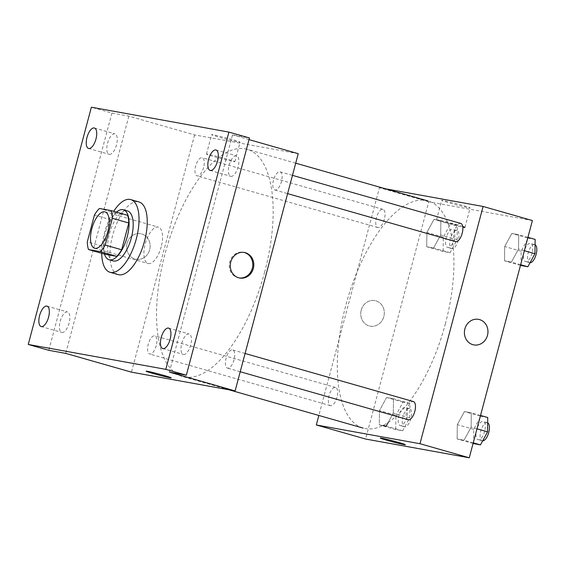 <?xml version="1.0" encoding="UTF-8"?>
<svg xmlns="http://www.w3.org/2000/svg" width="565" height="565" viewBox="0 0 565 565"><rect width="100%" height="100%" fill="white"/><g stroke="black" fill="none" stroke-linecap="round" stroke-linejoin="round"><path stroke-width="0.42" stroke-dasharray="2.83 2.12" d="M161.209 246.757A18.899 8.072 105.9 0 1 148.044 263.488A18.899 8.072 105.9 0 1 145.473 243.098A18.899 8.072 105.9 0 1 158.426 227.144A18.899 8.072 105.9 0 1 161.209 246.757M104.949 254.229A25.383 10.841 105.9 0 1 103.727 246.517L87.3 241.827M127.57 215.286L115.874 213.167A25.383 10.841 105.9 0 0 110.853 219.75L103.727 246.517M116.468 212.115A25.983 11.095 -74.1 0 0 104.476 254.095M113.233 260.917A25.983 11.095 105.9 0 1 109.702 232.886A25.983 11.095 105.9 0 1 127.506 210.943M115.874 213.167L99.447 208.471M110.853 219.75L94.419 215.053M101.707 253.304A37.799 16.138 105.9 0 1 113.692 211.317M118.205 274.618A37.799 16.138 105.9 0 1 113.064 233.846A37.799 16.138 105.9 0 1 138.969 201.931M183.498 354.467A10.629 4.541 -74.1 0 0 190.652 345.236A10.629 4.541 -74.1 0 0 189.148 333.979A10.629 4.541 -74.1 0 0 188.957 333.936A10.629 4.541 -74.1 0 0 181.803 343.174A10.629 4.541 -74.1 0 0 183.307 354.425A10.629 4.541 -74.1 0 0 183.498 354.467M230.887 176.351A10.629 4.541 -74.1 0 0 238.049 167.113A10.629 4.541 -74.1 0 0 236.537 155.862A10.629 4.541 -74.1 0 0 236.354 155.82A10.629 4.541 -74.1 0 0 229.192 165.058A10.629 4.541 -74.1 0 0 230.704 176.308A10.629 4.541 -74.1 0 0 230.887 176.351M169.387 372.144L232.519 134.901L249.462 137.966M298.242 153.673L194.586 134.915L128.862 116.143L111.919 113.071L91.375 107.209M249.024 139.612L232.519 134.901M232.081 139.548A14.711 0.565 -165.1 0 0 211.663 134.639A14.711 0.565 -165.1 0 0 225.732 138.969A14.711 0.565 -165.1 0 0 240.09 142.211A14.711 0.565 -165.1 0 0 232.081 139.548M111.919 113.071L48.788 350.321M109.292 154.344A10.629 4.541 -74.1 0 0 116.447 145.113A10.629 4.541 -74.1 0 0 114.942 133.863A10.629 4.541 -74.1 0 0 114.751 133.813A10.629 4.541 -74.1 0 0 107.597 143.051A10.629 4.541 -74.1 0 0 109.102 154.302A10.629 4.541 -74.1 0 0 109.292 154.344M61.896 332.467A10.629 4.541 -74.1 0 0 69.057 323.229A10.629 4.541 -74.1 0 0 67.546 311.979A10.629 4.541 -74.1 0 0 67.362 311.937A10.629 4.541 -74.1 0 0 60.201 321.167A10.629 4.541 -74.1 0 0 61.712 332.425A10.629 4.541 -74.1 0 0 61.896 332.467M128.862 116.143L65.731 353.386M264.688 271.935A118.12 50.44 105.9 0 1 182.417 376.488A118.12 50.44 105.9 0 1 166.35 249.059A118.12 50.44 105.9 0 1 247.293 149.337A118.12 50.44 105.9 0 1 264.688 271.935M194.586 134.915L131.461 372.158M203.626 167.537A9.45 4.033 105.9 0 1 197.044 175.899A9.45 4.033 105.9 0 1 195.758 165.707A9.45 4.033 105.9 0 1 202.235 157.727A9.45 4.033 105.9 0 1 203.626 167.537M234.051 359.736A9.45 4.033 105.9 0 1 227.469 368.105A9.45 4.033 105.9 0 1 226.184 357.906A9.45 4.033 105.9 0 1 232.66 349.926A9.45 4.033 105.9 0 1 234.051 359.736M156.23 345.653A9.45 4.033 105.9 0 1 149.647 354.015A9.45 4.033 105.9 0 1 148.362 343.824A9.45 4.033 105.9 0 1 154.838 335.843A9.45 4.033 105.9 0 1 156.23 345.653M273.474 180.179A9.45 4.033 -74.1 0 0 274.865 189.981A9.45 4.033 -74.1 0 0 281.342 182.008A9.45 4.033 -74.1 0 0 280.056 171.809A9.45 4.033 -74.1 0 0 273.474 180.179M127.083 243.268A12.995 11.738 100.3 0 0 136.066 259.279A12.995 11.738 100.3 0 0 149.93 248.586A12.995 11.738 100.3 0 0 140.692 233.712A12.995 11.738 100.3 0 0 127.083 243.268A12.995 11.738 100.3 0 0 136.066 259.279A12.995 11.738 100.3 0 0 149.93 248.586A12.995 11.738 100.3 0 0 140.692 233.712A12.995 11.738 100.3 0 0 127.083 243.268M239.221 277.938A12.995 11.738 -79.7 0 1 238.713 277.86A12.995 11.738 -79.7 0 1 229.475 262.979A12.995 11.738 -79.7 0 1 243.346 252.287A12.995 11.738 -79.7 0 1 243.84 252.393M226.897 159.04A14.711 0.565 -165.1 0 0 206.472 154.132A14.711 0.565 -165.1 0 0 220.548 158.461A14.711 0.565 -165.1 0 0 234.906 161.696A14.711 0.565 -165.1 0 0 226.897 159.04M146.088 371.156L146.088 371.156A12.995 0.501 14.9 0 1 164.125 375.485A12.995 0.501 14.9 0 1 171.195 377.837L171.195 377.837M445.439 323.554A118.12 50.44 105.9 0 1 363.161 428.115A118.12 50.44 105.9 0 1 347.101 300.686A118.12 50.44 105.9 0 1 428.037 200.963A118.12 50.44 105.9 0 1 445.439 323.554M460.807 223.436A9.45 4.033 -74.1 0 0 454.225 231.798A9.45 4.033 -74.1 0 0 455.616 241.608M336.98 397.28A9.45 4.033 105.9 0 1 330.398 405.642A9.45 4.033 105.9 0 1 329.113 395.443A9.45 4.033 105.9 0 1 335.589 387.47A9.45 4.033 105.9 0 1 336.98 397.28M408.22 419.724A9.45 4.033 105.9 0 1 406.934 409.526A9.45 4.033 105.9 0 1 413.411 401.553M384.377 219.156A9.45 4.033 105.9 0 1 377.794 227.526A9.45 4.033 105.9 0 1 376.509 217.327A9.45 4.033 105.9 0 1 382.985 209.354A9.45 4.033 105.9 0 1 384.377 219.156M385.422 188.788L379.447 187.707L318.844 415.459M433.984 219.375L426.886 232.441L426.695 246.75L433.602 248L440.693 234.941L440.884 220.625L433.984 219.375L426.886 232.441L426.695 246.75L433.602 248L440.693 234.941L440.884 220.625L433.984 219.375L450.411 224.072L443.32 237.131L443.13 251.446L450.037 252.696L457.127 239.631L457.318 225.322L450.411 224.072M464.409 411.581L457.311 424.64L457.127 438.956L464.027 440.206L471.125 427.14L471.316 412.824L464.409 411.581L457.311 424.64L457.127 438.956L464.027 440.206L471.125 427.14L471.316 412.824L464.409 411.581L480.843 416.271L473.745 429.336L473.555 443.645M532.4 220.548L428.743 201.79L365.611 439.033M409.731 417.747L393.304 413.057L388.268 422.323L393.304 413.057L393.494 398.742L386.587 397.499L379.489 410.557L379.306 424.873L382.773 425.494L379.306 424.873L379.489 410.557L395.924 415.254L395.733 429.562L402.64 430.812L409.731 417.747L409.922 403.438L403.022 402.188L395.924 415.254M511.805 233.458L504.707 246.524L504.517 260.832L511.424 262.082L518.522 249.024L518.705 234.708L511.805 233.458L504.707 246.524L504.517 260.832L511.424 262.082L518.522 249.024L518.705 234.708L511.805 233.458L528.233 238.155L521.142 251.213L520.951 265.529M428.743 201.79L379.447 187.707M462.128 205.25A14.711 0.565 -165.1 0 0 441.703 200.342A14.711 0.565 -165.1 0 0 455.778 204.671A14.711 0.565 -165.1 0 0 470.137 207.906A14.711 0.565 -165.1 0 0 462.128 205.25M361.233 310.143A12.995 11.738 100.3 0 0 370.216 326.153A12.995 11.738 100.3 0 0 384.08 315.461A12.995 11.738 100.3 0 0 374.842 300.587A12.995 11.738 100.3 0 0 361.233 310.143A12.995 11.738 100.3 0 0 370.216 326.16A12.995 11.738 100.3 0 0 384.08 315.461A12.995 11.738 100.3 0 0 374.842 300.587A12.995 11.738 100.3 0 0 361.233 310.143M473.873 344.911L473.873 344.911A12.995 11.738 -79.7 0 1 464.635 330.038A12.995 11.738 -79.7 0 1 478.499 319.345L478.499 319.345M462.735 226.487A14.711 0.565 -165.1 0 0 456.944 224.743A14.711 0.565 -165.1 0 0 436.519 219.834A14.711 0.565 -165.1 0 0 446.767 223.126A14.711 0.565 -165.1 0 0 462.82 227.137M380.238 438.03L380.238 438.03A12.995 0.501 14.9 0 1 398.276 442.36A12.995 0.501 14.9 0 1 405.352 444.712L405.352 444.712M535.14 239.405L528.233 238.155M532.032 253.184A9.45 4.033 105.9 0 1 525.45 261.553A9.45 4.033 105.9 0 1 524.165 251.354A9.45 4.033 105.9 0 1 530.641 243.381A9.45 4.033 105.9 0 1 532.032 253.184M521.142 251.213L504.707 246.524M520.464 265.388L504.517 260.832M520.64 264.717L511.424 262.082M524.377 250.698L518.522 249.024M527.929 237.342L518.705 234.708M530.019 262.789A9.45 4.033 105.9 0 1 529.56 262.725A9.45 4.033 105.9 0 1 528.275 252.527A9.45 4.033 105.9 0 1 534.751 244.553A9.45 4.033 105.9 0 1 535.069 244.68M454.211 239.101A9.45 4.033 105.9 0 1 447.628 247.47A9.45 4.033 105.9 0 1 446.343 237.272A9.45 4.033 105.9 0 1 452.819 229.298A9.45 4.033 105.9 0 1 454.211 239.101M443.32 237.131L426.886 232.441M443.13 251.446L426.695 246.75M450.037 252.696L433.602 248M457.127 239.631L440.693 234.941M457.318 225.322L440.884 220.625M458.314 240.28A9.45 4.033 105.9 0 1 451.739 248.642A9.45 4.033 105.9 0 1 450.453 238.444A9.45 4.033 105.9 0 1 456.923 230.471A9.45 4.033 105.9 0 1 458.314 240.28M487.743 417.521L480.843 416.271M484.636 431.307A9.45 4.033 105.9 0 1 478.054 439.669A9.45 4.033 105.9 0 1 476.768 429.478A9.45 4.033 105.9 0 1 483.245 421.497A9.45 4.033 105.9 0 1 484.636 431.307M473.745 429.336L457.311 424.64M473.075 443.504L457.127 438.956M473.251 442.833L464.027 440.206M476.98 428.814L471.125 427.14M480.533 415.459L471.316 412.824M482.63 440.912A9.45 4.033 105.9 0 1 482.164 440.841A9.45 4.033 105.9 0 1 480.879 430.65A9.45 4.033 105.9 0 1 487.355 422.669A9.45 4.033 105.9 0 1 487.673 422.797M406.814 417.224A9.45 4.033 105.9 0 1 400.232 425.586A9.45 4.033 105.9 0 1 398.947 415.395A9.45 4.033 105.9 0 1 405.423 407.414A9.45 4.033 105.9 0 1 406.814 417.224M395.733 429.562L379.306 424.873M402.64 430.812L386.206 426.123M393.304 413.057L393.494 398.742L386.587 397.499L379.489 410.557M409.922 403.438L393.494 398.742M403.022 402.188L386.587 397.499M410.925 418.397A9.45 4.033 105.9 0 1 404.342 426.759A9.45 4.033 105.9 0 1 403.057 416.567A9.45 4.033 105.9 0 1 409.533 408.587A9.45 4.033 105.9 0 1 410.925 418.397M94.638 248.233L148.044 263.488M105.019 211.889L158.426 227.144M41.167 326.556L61.712 332.425M47.008 306.11L67.546 311.979M162.769 348.563L183.307 354.425M168.61 328.117L189.148 333.979M210.159 170.439L230.704 176.308M215.999 150L236.537 155.862M88.564 148.44L109.102 154.302M94.404 127.994L114.942 133.863M238.713 277.86L239.722 278.037M243.346 252.287L244.348 252.47M234.906 161.696L240.09 142.211M206.472 154.132L211.663 134.639M295.714 163.172L247.293 149.337M229.143 389.836L182.417 376.488M274.865 189.981L287.613 193.626M280.056 171.809L292.472 175.355M335.589 387.47L154.838 335.843M330.398 405.642L149.647 354.015M245.083 353.478L232.66 349.926M240.217 371.742L227.469 368.105M382.985 209.354L202.235 157.727M377.794 227.526L197.044 175.899M464.953 227.398L470.137 207.906M436.519 219.834L441.703 200.342M534.751 244.553L530.641 243.381M529.56 262.725L525.45 261.553M456.923 230.471L452.819 229.298M451.739 248.642L447.628 247.47M487.355 422.669L483.245 421.497M482.164 440.841L478.054 439.669M409.533 408.587L405.423 407.414M404.342 426.759L400.232 425.586"/><path stroke-width="0.85" d="M107.802 231.509A18.899 8.072 105.9 0 1 94.638 248.233A18.899 8.072 105.9 0 1 92.067 227.85A18.899 8.072 105.9 0 1 105.019 211.889A18.899 8.072 105.9 0 1 107.802 231.509M111.143 210.59L99.447 208.471A25.383 10.841 105.9 0 0 94.419 215.053L87.3 241.827A25.383 10.841 105.9 0 0 88.521 249.539L100.217 251.651A25.383 10.841 105.9 0 0 105.238 245.076L112.364 218.302A25.383 10.841 105.9 0 0 111.143 210.59L127.57 215.286A25.383 10.841 105.9 0 1 128.792 222.991L112.364 218.302M88.521 249.539L104.949 254.229L116.644 256.348L100.217 251.651M128.792 222.991L121.673 249.765L105.238 245.076M121.673 249.765A25.383 10.841 105.9 0 1 116.644 256.348M104.476 254.095A25.983 11.095 -74.1 0 0 109.123 259.745A25.983 11.095 -74.1 0 0 109.582 259.851A25.983 11.095 -74.1 0 0 127.083 237.272A25.983 11.095 -74.1 0 0 123.396 209.77A25.983 11.095 -74.1 0 0 116.468 212.115M123.396 209.77L127.506 210.943A25.983 11.095 105.9 0 1 131.334 237.914A25.983 11.095 105.9 0 1 113.692 261.023A25.983 11.095 105.9 0 1 113.233 260.917L109.123 259.745M113.692 211.317A37.799 16.138 105.9 0 1 130.748 199.586A37.799 16.138 105.9 0 1 136.32 238.818A37.799 16.138 105.9 0 1 109.991 272.274A37.799 16.138 105.9 0 1 101.707 253.304M130.748 199.586L138.969 201.931A37.799 16.138 105.9 0 1 144.534 241.163A37.799 16.138 105.9 0 1 118.205 274.618L109.991 272.274M94.214 127.951A10.629 4.541 105.9 0 1 94.404 127.994A10.629 4.541 105.9 0 1 95.852 139.463A10.629 4.541 105.9 0 1 88.564 148.44A10.629 4.541 105.9 0 1 87.059 137.189A10.629 4.541 105.9 0 1 94.214 127.951M215.816 149.951A10.629 4.541 105.9 0 1 215.999 150A10.629 4.541 105.9 0 1 217.447 161.463A10.629 4.541 105.9 0 1 210.159 170.439A10.629 4.541 105.9 0 1 208.655 159.189A10.629 4.541 105.9 0 1 215.816 149.951M168.419 328.074A10.629 4.541 105.9 0 1 168.61 328.117A10.629 4.541 105.9 0 1 170.051 339.586A10.629 4.541 105.9 0 1 162.769 348.563A10.629 4.541 105.9 0 1 161.258 337.305A10.629 4.541 105.9 0 1 168.419 328.074M46.824 306.068A10.629 4.541 105.9 0 1 47.008 306.11A10.629 4.541 105.9 0 1 48.456 317.579A10.629 4.541 105.9 0 1 41.167 326.556A10.629 4.541 105.9 0 1 39.663 315.305A10.629 4.541 105.9 0 1 46.824 306.068M28.25 344.452L165.792 369.348L228.924 132.097L91.375 107.209L28.25 344.452L48.788 350.321L65.731 353.386L131.461 372.158L235.118 390.916L169.387 372.144L186.337 375.209L165.792 369.348M164.125 375.492A12.995 0.501 14.9 0 1 171.195 377.837A12.995 0.501 14.9 0 1 158.511 374.983A12.995 0.501 14.9 0 1 146.088 371.156A12.995 0.501 14.9 0 1 164.125 375.492M186.337 375.209L249.462 137.966L228.924 132.097M235.118 390.916L298.242 153.673L249.024 139.612M253.332 268.481A12.995 11.738 -79.7 0 1 239.722 278.037A12.995 11.738 -79.7 0 1 230.485 263.163A12.995 11.738 -79.7 0 1 244.348 252.47A12.995 11.738 -79.7 0 1 253.332 268.481M243.84 252.393A12.995 11.738 -79.7 0 1 252.322 268.297A12.995 11.738 -79.7 0 1 239.221 277.938M171.195 377.837A12.995 0.501 14.9 0 1 158.511 374.976A12.995 0.501 14.9 0 1 146.088 371.156M287.613 193.626L455.616 241.608A9.45 4.033 -74.1 0 0 462.092 233.628A9.45 4.033 -74.1 0 0 460.807 223.436L292.472 175.355M245.083 353.478L413.411 401.553A9.45 4.033 105.9 0 1 414.802 411.362A9.45 4.033 105.9 0 1 408.22 419.724L240.217 371.742M318.844 415.459L316.315 424.958L419.972 443.716L483.103 206.465L385.422 188.788M419.972 443.716L469.268 457.791L365.611 439.033L316.315 424.958M398.276 442.367A12.995 0.501 14.9 0 1 405.352 444.712A12.995 0.501 14.9 0 1 392.668 441.858A12.995 0.501 14.9 0 1 380.238 438.03A12.995 0.501 14.9 0 1 398.276 442.367M469.268 457.791L532.4 220.548L483.103 206.465M382.773 425.494L386.206 426.123L388.268 422.323L386.206 426.123L382.773 425.494M478.499 319.345A12.995 11.738 -79.7 0 1 487.482 335.356A12.995 11.738 -79.7 0 1 473.873 344.911A12.995 11.738 -79.7 0 1 464.635 330.038A12.995 11.738 -79.7 0 1 478.499 319.345A12.995 11.738 -79.7 0 1 487.482 335.356A12.995 11.738 -79.7 0 1 473.873 344.911M462.82 227.137A14.711 0.565 -165.1 0 0 464.953 227.398A14.711 0.565 -165.1 0 0 462.735 226.487M405.352 444.712A12.995 0.501 14.9 0 1 392.668 441.851A12.995 0.501 14.9 0 1 380.238 438.03M520.464 265.388L527.858 266.779L534.949 253.713L535.14 239.405L527.929 237.342M527.858 266.779L520.64 264.717M534.949 253.713L524.377 250.698M535.069 244.68A9.45 4.033 105.9 0 1 536.143 254.363A9.45 4.033 105.9 0 1 530.019 262.789M473.075 443.504L480.462 444.895L487.56 431.83L487.743 417.521L480.533 415.459M480.462 444.895L473.251 442.833M487.56 431.83L476.98 428.814M487.673 422.797A9.45 4.033 105.9 0 1 488.746 432.479A9.45 4.033 105.9 0 1 482.63 440.912M428.037 200.963L295.714 163.172M363.161 428.115L229.143 389.836"/></g></svg>
